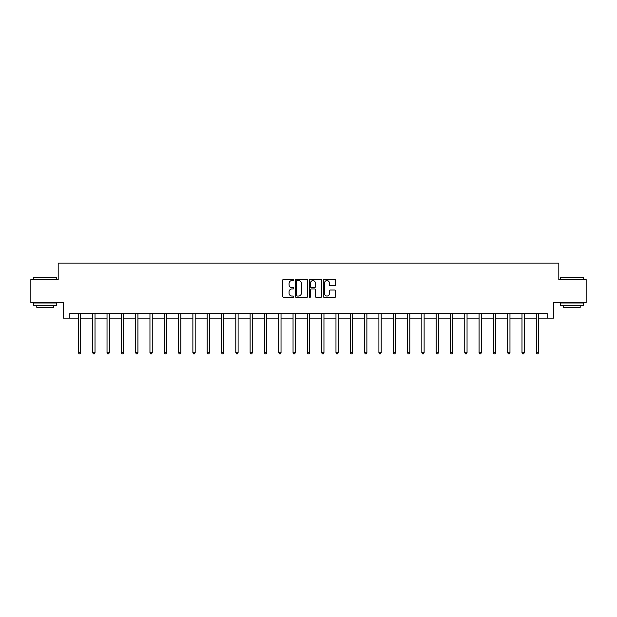 <?xml version="1.0" encoding="UTF-8"?>
<svg xmlns="http://www.w3.org/2000/svg" width="617" height="617" viewBox="0 0 617 617"><rect width="100%" height="100%" fill="white"/><g stroke="black" fill="none" stroke-linecap="round" stroke-linejoin="round"><path stroke-width="0.93" d="M293.823 279.941A0.632 0.632 0 0 0 293.191 279.308L283.627 279.308A0.902 0.902 0 0 0 282.725 280.211L282.725 296.415A0.902 0.902 0 0 0 283.627 297.317L293.191 297.317A0.632 0.632 0 0 0 293.823 296.684A0.632 0.632 0 0 0 293.191 296.052L291.957 296.052A2.884 2.884 0 0 1 289.072 293.175L289.072 291.826A2.884 2.884 0 0 1 291.957 288.941L293.191 288.941A0.632 0.632 0 0 0 293.823 288.309A0.632 0.632 0 0 0 293.191 287.684L291.957 287.684A2.884 2.884 0 0 1 289.072 284.799L289.072 283.45A2.884 2.884 0 0 1 291.957 280.565L293.191 280.565A0.632 0.632 0 0 0 293.823 279.941M334.815 285.656A0.902 0.902 0 0 0 335.71 284.753L335.71 280.211A0.902 0.902 0 0 0 334.815 279.308L324.187 279.308A0.902 0.902 0 0 0 323.285 280.211L323.285 296.415A0.902 0.902 0 0 0 324.187 297.317L334.815 297.317A0.902 0.902 0 0 0 335.71 296.415L335.71 290.923A0.902 0.902 0 0 0 334.815 290.021L330.265 290.021A0.902 0.902 0 0 0 329.362 290.923L329.362 293.646A2.406 2.406 0 0 1 326.956 296.052A2.406 2.406 0 0 1 324.55 293.646L324.55 282.979A2.406 2.406 0 0 1 326.956 280.565A2.406 2.406 0 0 1 329.362 282.979L329.362 284.753A0.902 0.902 0 0 0 330.265 285.656L334.815 285.656M69.837 318.125L69.837 313.536L547.163 313.536L547.163 318.125L553.588 318.125L553.588 302.531L586.15 302.531L586.15 279.601L558.817 279.601L558.817 263.089L58.183 263.089L58.183 279.601L30.85 279.601L30.85 302.531L63.412 302.531L63.412 318.125L78.413 318.125M307.713 280.211A0.902 0.902 0 0 0 306.811 279.308L296.191 279.308A0.902 0.902 0 0 0 295.288 280.211L295.288 296.415A0.902 0.902 0 0 0 296.191 297.317L306.811 297.317A0.902 0.902 0 0 0 307.713 296.415L307.713 280.211M310.189 279.308L320.809 279.308A0.902 0.902 0 0 1 321.712 280.211L321.712 296.415A0.902 0.902 0 0 1 320.809 297.317L316.266 297.317A0.902 0.902 0 0 1 315.364 296.415L315.364 289.843A0.902 0.902 0 0 0 314.462 288.941L311.446 288.941A0.902 0.902 0 0 0 310.552 289.843L310.552 296.684A0.632 0.632 0 0 1 309.919 297.317A0.632 0.632 0 0 1 309.287 296.684L309.287 280.211A0.902 0.902 0 0 1 310.189 279.308M80.704 318.125L92.72 318.125M95.01 318.125L107.026 318.125M109.317 318.125L121.333 318.125M123.631 318.125L135.647 318.125M137.938 318.125L149.954 318.125M152.245 318.125L164.261 318.125M166.559 318.125L178.575 318.125M180.866 318.125L192.882 318.125M195.173 318.125L207.189 318.125M209.487 318.125L221.503 318.125M223.794 318.125L235.81 318.125M238.1 318.125L250.116 318.125M252.407 318.125L264.423 318.125M266.721 318.125L278.737 318.125M281.028 318.125L293.044 318.125M295.335 318.125L307.351 318.125M309.649 318.125L321.665 318.125M323.956 318.125L335.972 318.125M338.263 318.125L350.279 318.125M352.577 318.125L364.593 318.125M366.884 318.125L378.9 318.125M381.19 318.125L393.206 318.125M395.497 318.125L407.513 318.125M409.811 318.125L421.827 318.125M424.118 318.125L436.134 318.125M438.425 318.125L450.441 318.125M452.739 318.125L464.755 318.125M467.046 318.125L479.062 318.125M481.353 318.125L493.369 318.125M495.667 318.125L507.683 318.125M509.974 318.125L521.99 318.125M524.28 318.125L536.296 318.125M538.587 318.125L547.163 318.125M297.178 280.565A0.632 0.632 0 0 0 296.546 281.198L296.546 295.427A0.632 0.632 0 0 0 297.178 296.052L298.481 296.052A2.884 2.884 0 0 0 301.366 293.175L301.366 283.45A2.884 2.884 0 0 0 298.481 280.565L297.178 280.565M315.364 283.026A2.406 2.406 0 0 0 312.958 280.612A2.406 2.406 0 0 0 310.552 283.026L310.552 286.782A0.902 0.902 0 0 0 311.446 287.684L314.462 287.684A0.902 0.902 0 0 0 315.364 286.782L315.364 283.026M80.819 313.536L80.765 313.667A0.918 0.918 0 0 0 80.704 314.014L80.704 352.723L78.413 352.723L78.413 314.014A0.918 0.918 0 0 0 78.344 313.667L78.29 313.536M80.704 352.723L80.017 353.911L79.099 353.911L78.413 352.723M33.873 277.303L56.533 277.581L33.873 277.303M45.064 305.284L33.603 305.284L33.603 302.986L56.533 302.986L56.533 305.284L45.064 305.284M53.324 305.284L53.324 307.389L36.812 307.389L36.812 305.284M560.745 277.303L583.397 277.581L560.745 277.303M571.936 305.284L560.467 305.284L560.467 302.986L583.397 302.986L583.397 305.284L571.936 305.284M580.188 305.284L580.188 307.389L563.676 307.389L563.676 305.284M95.134 313.536L95.08 313.667A0.918 0.918 0 0 0 95.01 314.014L95.01 352.723L92.72 352.723L92.72 314.014A0.918 0.918 0 0 0 92.65 313.667L92.596 313.536M95.01 352.723L94.324 353.911L93.406 353.911L92.72 352.723M109.44 313.536L109.386 313.667A0.918 0.918 0 0 0 109.317 314.014L109.317 352.723L107.026 352.723L107.026 314.014A0.918 0.918 0 0 0 106.965 313.667L106.903 313.536M109.317 352.723L108.631 353.911L107.713 353.911L107.026 352.723M123.747 313.536L123.693 313.667A0.918 0.918 0 0 0 123.631 314.014L123.631 352.723L121.333 352.723L121.333 314.014A0.918 0.918 0 0 0 121.271 313.667L121.217 313.536M123.631 352.723L122.945 353.911L122.027 353.911L121.333 352.723M138.061 313.536L138.007 313.667A0.918 0.918 0 0 0 137.938 314.014L137.938 352.723L135.647 352.723L135.647 314.014A0.918 0.918 0 0 0 135.578 313.667L135.524 313.536M137.938 352.723L137.252 353.911L136.334 353.911L135.647 352.723M152.368 313.536L152.314 313.667A0.918 0.918 0 0 0 152.245 314.014L152.245 352.723L149.954 352.723L149.954 314.014A0.918 0.918 0 0 0 149.885 313.667L149.831 313.536M152.245 352.723L151.558 353.911L150.641 353.911L149.954 352.723M166.675 313.536L166.621 313.667A0.918 0.918 0 0 0 166.559 314.014L166.559 352.723L164.261 352.723L164.261 314.014A0.918 0.918 0 0 0 164.199 313.667L164.145 313.536M166.559 352.723L165.865 353.911L164.955 353.911L164.261 352.723M180.989 313.536L180.935 313.667A0.918 0.918 0 0 0 180.866 314.014L180.866 352.723L178.575 352.723L178.575 314.014A0.918 0.918 0 0 0 178.506 313.667L178.452 313.536M180.866 352.723L180.179 353.911L179.262 353.911L178.575 352.723M195.296 313.536L195.242 313.667A0.918 0.918 0 0 0 195.173 314.014L195.173 352.723L192.882 352.723L192.882 314.014A0.918 0.918 0 0 0 192.812 313.667L192.759 313.536M195.173 352.723L194.486 353.911L193.568 353.911L192.882 352.723M209.603 313.536L209.549 313.667A0.918 0.918 0 0 0 209.487 314.014L209.487 352.723L207.189 352.723L207.189 314.014A0.918 0.918 0 0 0 207.127 313.667L207.073 313.536M209.487 352.723L208.793 353.911L207.875 353.911L207.189 352.723M223.909 313.536L223.855 313.667A0.918 0.918 0 0 0 223.794 314.014L223.794 352.723L221.503 352.723L221.503 314.014A0.918 0.918 0 0 0 221.434 313.667L221.38 313.536M223.794 352.723L223.107 353.911L222.189 353.911L221.503 352.723M238.224 313.536L238.17 313.667A0.918 0.918 0 0 0 238.1 314.014L238.1 352.723L235.81 352.723L235.81 314.014A0.918 0.918 0 0 0 235.74 313.667L235.686 313.536M238.1 352.723L237.414 353.911L236.496 353.911L235.81 352.723M252.53 313.536L252.476 313.667A0.918 0.918 0 0 0 252.407 314.014L252.407 352.723L250.116 352.723L250.116 314.014A0.918 0.918 0 0 0 250.055 313.667L250.001 313.536M252.407 352.723L251.721 353.911L250.803 353.911L250.116 352.723M266.837 313.536L266.783 313.667A0.918 0.918 0 0 0 266.721 314.014L266.721 352.723L264.423 352.723L264.423 314.014A0.918 0.918 0 0 0 264.361 313.667L264.307 313.536M266.721 352.723L266.035 353.911L265.117 353.911L264.423 352.723M281.151 313.536L281.097 313.667A0.918 0.918 0 0 0 281.028 314.014L281.028 352.723L278.737 352.723L278.737 314.014A0.918 0.918 0 0 0 278.668 313.667L278.614 313.536M281.028 352.723L280.342 353.911L279.424 353.911L278.737 352.723M295.458 313.536L295.404 313.667A0.918 0.918 0 0 0 295.335 314.014L295.335 352.723L293.044 352.723L293.044 314.014A0.918 0.918 0 0 0 292.975 313.667L292.921 313.536M295.335 352.723L294.648 353.911L293.731 353.911L293.044 352.723M309.765 313.536L309.711 313.667A0.918 0.918 0 0 0 309.649 314.014L309.649 352.723L307.351 352.723L307.351 314.014A0.918 0.918 0 0 0 307.289 313.667L307.235 313.536M309.649 352.723L308.955 353.911L308.045 353.911L307.351 352.723M324.079 313.536L324.025 313.667A0.918 0.918 0 0 0 323.956 314.014L323.956 352.723L321.665 352.723L321.665 314.014A0.918 0.918 0 0 0 321.596 313.667L321.542 313.536M323.956 352.723L323.269 353.911L322.352 353.911L321.665 352.723M338.386 313.536L338.332 313.667A0.918 0.918 0 0 0 338.263 314.014L338.263 352.723L335.972 352.723L335.972 314.014A0.918 0.918 0 0 0 335.903 313.667L335.849 313.536M338.263 352.723L337.576 353.911L336.658 353.911L335.972 352.723M352.693 313.536L352.639 313.667A0.918 0.918 0 0 0 352.577 314.014L352.577 352.723L350.279 352.723L350.279 314.014A0.918 0.918 0 0 0 350.217 313.667L350.163 313.536M352.577 352.723L351.883 353.911L350.965 353.911L350.279 352.723M366.999 313.536L366.945 313.667A0.918 0.918 0 0 0 366.884 314.014L366.884 352.723L364.593 352.723L364.593 314.014A0.918 0.918 0 0 0 364.524 313.667L364.47 313.536M366.884 352.723L366.197 353.911L365.279 353.911L364.593 352.723M381.314 313.536L381.26 313.667A0.918 0.918 0 0 0 381.19 314.014L381.19 352.723L378.9 352.723L378.9 314.014A0.918 0.918 0 0 0 378.83 313.667L378.776 313.536M381.19 352.723L380.504 353.911L379.586 353.911L378.9 352.723M395.62 313.536L395.566 313.667A0.918 0.918 0 0 0 395.497 314.014L395.497 352.723L393.206 352.723L393.206 314.014A0.918 0.918 0 0 0 393.145 313.667L393.091 313.536M395.497 352.723L394.811 353.911L393.893 353.911L393.206 352.723M409.927 313.536L409.873 313.667A0.918 0.918 0 0 0 409.811 314.014L409.811 352.723L407.513 352.723L407.513 314.014A0.918 0.918 0 0 0 407.451 313.667L407.397 313.536M409.811 352.723L409.125 353.911L408.207 353.911L407.513 352.723M424.241 313.536L424.188 313.667A0.918 0.918 0 0 0 424.118 314.014L424.118 352.723L421.827 352.723L421.827 314.014A0.918 0.918 0 0 0 421.758 313.667L421.704 313.536M424.118 352.723L423.432 353.911L422.514 353.911L421.827 352.723M438.548 313.536L438.494 313.667A0.918 0.918 0 0 0 438.425 314.014L438.425 352.723L436.134 352.723L436.134 314.014A0.918 0.918 0 0 0 436.065 313.667L436.011 313.536M438.425 352.723L437.738 353.911L436.821 353.911L436.134 352.723M452.855 313.536L452.801 313.667A0.918 0.918 0 0 0 452.739 314.014L452.739 352.723L450.441 352.723L450.441 314.014A0.918 0.918 0 0 0 450.379 313.667L450.325 313.536M452.739 352.723L452.045 353.911L451.135 353.911L450.441 352.723M467.169 313.536L467.115 313.667A0.918 0.918 0 0 0 467.046 314.014L467.046 352.723L464.755 352.723L464.755 314.014A0.918 0.918 0 0 0 464.686 313.667L464.632 313.536M467.046 352.723L466.359 353.911L465.442 353.911L464.755 352.723M481.476 313.536L481.422 313.667A0.918 0.918 0 0 0 481.353 314.014L481.353 352.723L479.062 352.723L479.062 314.014A0.918 0.918 0 0 0 478.993 313.667L478.939 313.536M481.353 352.723L480.666 353.911L479.748 353.911L479.062 352.723M495.783 313.536L495.729 313.667A0.918 0.918 0 0 0 495.667 314.014L495.667 352.723L493.369 352.723L493.369 314.014A0.918 0.918 0 0 0 493.307 313.667L493.253 313.536M495.667 352.723L494.973 353.911L494.055 353.911L493.369 352.723M510.097 313.536L510.035 313.667A0.918 0.918 0 0 0 509.974 314.014L509.974 352.723L507.683 352.723L507.683 314.014A0.918 0.918 0 0 0 507.614 313.667L507.56 313.536M509.974 352.723L509.287 353.911L508.369 353.911L507.683 352.723M524.404 313.536L524.35 313.667A0.918 0.918 0 0 0 524.28 314.014L524.28 352.723L521.99 352.723L521.99 314.014A0.918 0.918 0 0 0 521.92 313.667L521.866 313.536M524.28 352.723L523.594 353.911L522.676 353.911L521.99 352.723M538.71 313.536L538.656 313.667A0.918 0.918 0 0 0 538.587 314.014L538.587 352.723L536.296 352.723L536.296 314.014A0.918 0.918 0 0 0 536.235 313.667L536.181 313.536M538.587 352.723L537.901 353.911L536.983 353.911L536.296 352.723M33.603 279.601L33.603 277.581M38.832 302.986L38.832 302.531M51.304 302.986L51.304 302.531M56.533 279.601L56.533 277.581M560.467 279.601L560.467 277.581M565.696 302.986L565.696 302.531M578.168 302.986L578.168 302.531M583.397 279.601L583.397 277.581"/></g></svg>
